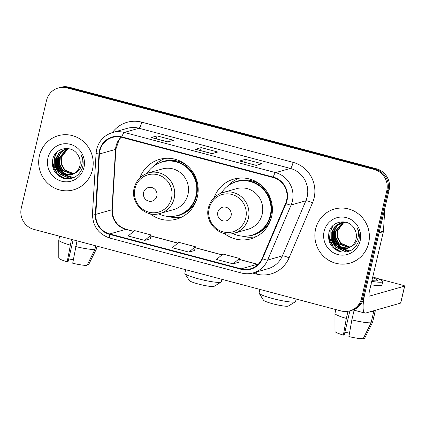 <?xml version="1.0" encoding="UTF-8"?>
<svg xmlns="http://www.w3.org/2000/svg" width="426" height="426" viewBox="0 0 426 426"><rect width="100%" height="100%" fill="white"/><g stroke="black" fill="none" stroke-linecap="round" stroke-linejoin="round"><path stroke-width="0.64" d="M224.278 233.437A31.061 30.028 -105.9 0 0 250.802 238.832A31.061 30.028 -105.9 0 0 271.58 216.727A31.061 30.028 -105.9 0 0 233.815 179.08A31.061 30.028 -105.9 0 0 214.097 197.621M255.419 236.781A31.061 30.028 -105.9 0 0 256.122 236.739M150.043 213.724A31.061 30.028 -105.9 0 0 176.566 219.118A31.061 30.028 -105.9 0 0 197.345 197.02A31.061 30.028 -105.9 0 0 159.574 159.367A31.061 30.028 -105.9 0 0 139.856 177.908M181.183 217.074A31.061 30.028 -105.9 0 0 181.881 217.026M165.203 158.355A31.061 30.028 -105.9 0 0 164.58 158.68M239.439 178.063A31.061 30.028 -105.9 0 0 238.821 178.393M349.794 310.873L352.094 310.219A17.583 16.997 -105.9 0 0 363.857 297.71L389.076 190.182A17.583 16.997 -105.9 0 0 376.488 168.808L69.374 87.261A17.583 16.997 -105.9 0 0 60.588 87.325L59.432 87.655A17.583 16.997 -105.9 0 1 68.224 87.586A17.583 16.997 -105.9 0 0 59.432 87.655L58.282 87.98A17.583 16.997 -105.9 0 0 46.519 100.493L21.3 208.016A17.583 16.997 -105.9 0 0 33.888 229.396L341.002 310.943A17.583 16.997 -105.9 0 0 349.794 310.873A17.583 16.997 -105.9 0 0 361.552 298.365L386.776 190.837A17.583 16.997 -105.9 0 0 374.182 169.463L67.074 87.916A17.583 16.997 -105.9 0 0 58.282 87.98M374.182 169.463L375.338 169.133L68.224 87.586L375.338 169.133A17.583 16.997 -105.9 0 1 387.926 190.513A17.583 16.997 -105.9 0 0 375.338 169.133L376.488 168.808M361.552 298.365L362.707 298.035L387.926 190.513L362.707 298.035A17.583 16.997 -105.9 0 1 350.944 310.549A17.583 16.997 -105.9 0 0 362.707 298.035L363.857 297.71M39.432 155.719A28.132 27.195 -105.9 0 0 73.639 189.82A28.132 27.195 -105.9 0 0 92.458 169.804A28.132 27.195 -105.9 0 0 58.255 135.702A28.132 27.195 -105.9 0 0 39.432 155.719A28.132 27.195 -105.9 0 0 73.639 189.82A28.132 27.195 -105.9 0 0 92.458 169.804A28.132 27.195 -105.9 0 0 58.255 135.702A28.132 27.195 -105.9 0 0 39.432 155.719M315.613 229.055A28.132 27.195 -105.9 0 0 349.821 263.151A28.132 27.195 -105.9 0 0 368.639 243.134A28.132 27.195 -105.9 0 0 334.431 209.038A28.132 27.195 -105.9 0 0 315.613 229.055A28.132 27.195 -105.9 0 0 349.821 263.151A28.132 27.195 -105.9 0 0 368.639 243.134A28.132 27.195 -105.9 0 0 334.431 209.038A28.132 27.195 -105.9 0 0 315.613 229.055M99.892 150.772A18.755 18.132 74.1 0 1 112.437 137.428A18.755 18.132 74.1 0 1 121.815 137.358L273.162 177.546A18.755 18.132 74.1 0 1 285.58 203.42L262.107 258.507A18.755 18.132 74.1 0 1 250.568 268.779A18.755 18.132 74.1 0 1 241.191 268.849L109.711 233.938A18.755 18.132 74.1 0 1 95.818 214.353L99.423 153.988A18.755 18.132 74.1 0 1 99.892 150.772M99.45 150.655A19.223 18.584 -105.9 0 0 98.965 153.951L95.36 214.315A19.223 18.584 -105.9 0 0 109.604 234.391L241.084 269.301A19.223 18.584 -105.9 0 0 262.522 258.699L286 203.617A19.223 18.584 -105.9 0 0 273.268 177.094L121.921 136.906A19.223 18.584 -105.9 0 0 99.45 150.655M256.191 165.389L261.953 163.749L245.381 159.351L239.62 160.985L256.191 165.389M244.689 162.29L245.381 159.351M167.812 141.922L173.574 140.282L157.002 135.883L151.246 137.518L167.812 141.922M156.315 138.823L157.002 135.883M212.004 153.653L217.761 152.018L201.194 147.614L195.433 149.254L212.004 153.653M200.502 150.559L201.194 147.614M144.718 240.392L151.15 234.987L134.579 230.588L128.146 235.993L144.718 240.392L150.426 238.741M233.097 263.859L239.524 258.454L222.952 254.05L216.525 259.461L233.097 263.859L238.805 262.208M188.91 252.123L195.337 246.718L178.766 242.319L172.338 247.724L188.91 252.123L194.618 250.472M195.337 246.718L194.607 250.504M151.15 234.987L150.421 238.768M239.524 258.454L238.8 262.235M73.757 173.946L64.438 170.096L61.12 164.159L61.099 157.274L67.612 148.85M73.97 173.824L64.896 169.963L61.578 164.026L61.557 157.146L67.851 148.839M72.894 174.394L62.611 170.613L59.289 164.676L59.273 157.796L66.648 148.94M73.112 174.293L63.064 170.485L59.746 164.548L59.725 157.668L66.887 148.908M72.015 174.766L65.966 174.399L60.78 171.135L57.462 165.197L57.441 158.318L60.428 152.684L65.705 149.095M72.234 174.681L66.307 174.229L61.237 171.007L57.92 165.07L57.899 158.184L60.801 152.652L65.939 149.052M75.024 173.11A13.243 12.807 -105.9 0 0 79.87 165.666A13.243 12.807 -105.9 0 0 77.83 154.862C71.957 144.638 55.471 147.54 52.872 158.728C51.141 168.249 54.656 174.756 63.415 178.254C72.441 179.996 78.778 176.545 82.426 167.908L82.676 166.955C83.613 162.748 83.118 158.701 81.185 154.819C82.585 158.738 82.607 162.562 81.249 166.3C80.019 169.457 77.942 171.731 75.024 173.11L71.11 175.065L64.63 175.065L58.953 171.657L55.63 165.719L55.614 158.834L58.937 152.843L64.757 149.329L69.742 148.903M71.339 174.995L64.96 174.9L59.411 171.524L56.088 165.586L56.072 158.706L59.315 152.796L65.008 149.26M61.253 164.644L60.62 156.31M47.941 157.982A19.106 18.472 -105.9 0 0 61.621 181.21A19.106 18.472 -105.9 0 0 83.954 167.54A19.106 18.472 -105.9 0 0 70.274 144.313A19.106 18.472 -105.9 0 0 47.941 157.982M65.295 178.686L57.521 174.165L53.426 167.375L52.717 159.303M70.322 178.638L59.347 173.643L54.975 165.911L54.901 156.949L56.834 152.252M72.34 178.127L62.228 174.112M60.95 172.887L56.86 165.597L56.567 157.146M73.746 177.589L66.674 175.453M66.254 175.203L64.06 173.595M62.782 172.365L58.687 165.08L58.394 156.63M63.698 178.334L57.292 174.229L52.313 161.603M69.976 178.696L59.118 173.707L54.746 165.975L54.672 157.013L56.386 152.689M72.138 178.19L61.413 173.648M59.89 171.998L56.637 165.677L56.12 158.509M73.586 177.658L66.248 175.405M65.769 175.107L63.245 173.126M61.717 171.476L58.463 165.155L57.947 157.993M73.315 259.855A11.72 1.491 13.2 0 0 68.682 258.939M71.488 239.38L67.191 261.772L68.075 261.521L73.165 239.822M59.677 236.244L58.783 240.067A19.34 2.46 13.2 0 0 58.772 240.142A19.34 2.46 13.2 0 0 70.152 245.083M75.674 246.553A19.34 2.46 13.2 0 0 94.907 249.471L87 265.409A15.235 1.938 13.2 0 1 72.713 263.236L77.01 240.844M95.765 245.823L94.907 249.471M87.346 264.706L88.443 264.993A15.235 1.938 13.2 0 0 88.443 264.993L96.345 249.061L97.027 246.159M96.345 249.061A19.34 2.46 13.2 0 0 96.414 248.97A19.34 2.46 13.2 0 0 96.436 248.901L97.075 246.175M58.772 240.142L58.788 258.039A15.235 1.938 13.2 0 0 67.191 261.772M221.121 282.076L214.156 286.315A12.892 1.64 -166.8 0 1 198.585 284.089A12.892 1.64 -166.8 0 1 189.256 280.478L184.905 273.583A18.755 2.386 13.2 0 0 198.473 278.844A18.755 2.386 13.2 0 0 221.121 282.076A18.755 2.386 13.2 0 0 221.339 281.815L221.925 279.323M156.843 196.082A7.034 6.8 -105.9 0 0 151.805 187.531A7.034 6.8 -105.9 0 0 143.589 192.563A7.034 6.8 -105.9 0 0 148.621 201.115A7.034 6.8 -105.9 0 0 156.843 196.082M160.038 213.463L173.84 209.539A21.098 20.4 -105.9 0 0 187.957 194.522A21.098 20.4 -105.9 0 0 162.301 168.952L148.498 172.876C141.038 175.278 136.272 180.326 134.201 188.015C129.994 202.882 145.607 218.298 160.038 213.463A21.098 20.4 -105.9 0 0 174.154 198.447A21.098 20.4 -105.9 0 0 148.498 172.876M158.605 213.815A27.839 26.913 -105.9 0 0 177.413 215.529A27.839 26.913 -105.9 0 0 196.035 195.72A27.839 26.913 -105.9 0 0 162.184 161.976A27.839 26.913 -105.9 0 0 147.098 173.329M177.413 215.529L177.988 215.364A27.839 26.913 -105.9 0 0 196.61 195.555A27.839 26.913 -105.9 0 0 162.759 161.811L162.184 161.976M185.656 269.695L184.825 273.247A18.755 2.386 13.2 0 0 184.905 273.583M182.19 216.866A30.475 29.463 74.1 0 1 167.897 216.413M165.544 158.328A30.475 29.463 74.1 0 0 154.452 165.357L154.004 165.954M295.356 301.789L288.391 306.028A12.892 1.64 -166.8 0 1 272.826 303.802A12.892 1.64 -166.8 0 1 263.497 300.186L259.141 293.296A18.755 2.386 13.2 0 0 272.709 298.551A18.755 2.386 13.2 0 0 295.356 301.789A18.755 2.386 13.2 0 0 295.58 301.528L296.161 299.036M231.078 215.796A7.034 6.8 -105.9 0 0 226.046 207.244A7.034 6.8 -105.9 0 0 217.824 212.276A7.034 6.8 -105.9 0 0 222.857 220.822A7.034 6.8 -105.9 0 0 231.078 215.796M234.273 233.176L248.076 229.252A21.098 20.4 -105.9 0 0 262.192 214.235A21.098 20.4 -105.9 0 0 236.536 188.665L222.734 192.589C215.274 194.991 210.508 200.039 208.436 207.728C204.23 222.596 219.843 238.012 234.273 233.176A21.098 20.4 -105.9 0 0 248.39 218.16A21.098 20.4 -105.9 0 0 222.734 192.589M232.846 233.528A27.839 26.913 -105.9 0 0 251.649 235.243A27.839 26.913 -105.9 0 0 270.27 215.434A27.839 26.913 -105.9 0 0 236.425 181.689A27.839 26.913 -105.9 0 0 221.334 193.042M251.649 235.243L252.224 235.077A27.839 26.913 -105.9 0 0 270.851 215.268A27.839 26.913 -105.9 0 0 237 181.524L236.425 181.689M259.897 289.408L259.061 292.96A18.755 2.386 13.2 0 0 259.141 293.296M256.425 236.579A30.475 29.463 74.1 0 1 242.138 236.126M239.779 178.041A30.475 29.463 74.1 0 0 228.687 185.07L228.24 185.661M379.065 232.878L365.183 292.05A23.441 5.192 104.9 0 0 364.928 313.067A23.441 5.192 104.9 0 0 365.636 313.051L400.626 303.099L404.609 286.123L369.619 296.07A5.863 1.299 -75.1 0 1 369.443 296.075A5.863 1.299 -75.1 0 1 369.507 290.82L383.384 231.648L379.065 232.878A2.929 2.833 -105.9 0 0 379.14 232.372M404.609 286.123A2.929 0.373 13.2 0 0 404.7 286.059L400.717 303.035A2.929 0.373 -166.8 0 1 400.626 303.099M404.7 286.059A2.929 0.373 13.2 0 0 402.565 285.186L377.292 278.471M384.614 209.219A2.929 2.833 74.1 0 1 384.71 210.172L383.459 231.148A2.929 2.833 74.1 0 1 383.384 231.648M349.496 333.191A11.72 1.491 13.2 0 0 344.863 332.275M348.005 311.278L346.333 318.419L343.372 335.108L344.256 334.852L349.89 310.847M370.929 284.749A19.926 2.535 13.2 0 0 381.952 285.015L382.745 281.618A19.926 2.535 13.2 0 0 372.755 276.959M371.728 281.352A19.926 2.535 13.2 0 0 382.745 281.618M371.19 311.47A19.34 2.46 13.2 0 0 373.74 311.486L371.089 322.807L363.181 338.739A15.235 1.938 13.2 0 1 348.894 336.572L351.855 319.883L354.123 310.203M372.393 311.129L373.74 311.486M363.527 338.042L364.619 338.329A15.235 1.938 13.2 0 0 364.624 338.329L372.526 322.397L375.184 311.076L373.831 310.719M375.184 311.076A19.34 2.46 13.2 0 0 375.274 310.916A19.34 2.46 13.2 0 0 375.034 310.378M335.858 309.574L334.958 313.403A19.34 2.46 13.2 0 0 334.953 313.472A19.34 2.46 13.2 0 0 346.333 318.419M351.855 319.883A19.34 2.46 13.2 0 0 371.089 322.807M372.526 322.397A19.34 2.46 13.2 0 0 372.59 322.301A19.34 2.46 13.2 0 0 372.617 322.232L375.274 310.916M334.953 313.472L334.964 331.375A15.235 1.938 13.2 0 0 343.372 335.108M371.909 280.574A14.649 1.864 13.2 0 0 377.612 280.414A14.649 1.864 13.2 0 0 372.574 277.736M349.938 247.282L340.619 243.432L337.301 237.49L337.28 230.61L343.787 222.186M350.151 247.16L341.077 243.299L337.754 237.362L337.738 230.482L344.032 222.17M349.075 247.73L338.787 243.949L335.47 238.012L335.448 231.132L342.829 222.271M349.293 247.623L339.245 243.821L335.928 237.884L335.906 230.999L343.063 222.244M348.191 248.102L342.147 247.735L336.961 244.471L333.643 238.533L333.622 231.648L336.609 226.02L341.881 222.431M348.415 248.017L342.483 247.565L337.419 244.338L334.101 238.4L334.08 231.52L336.982 225.982L342.115 222.383M351.205 246.441A13.243 12.807 -105.9 0 0 356.051 239.002A13.243 12.807 -105.9 0 0 354.011 228.192C348.133 217.974 331.652 220.876 329.053 232.064C327.322 241.579 330.837 248.092 339.597 251.59C348.622 253.326 354.959 249.881 358.607 241.244L358.857 240.291C359.794 236.084 359.299 232.037 357.361 228.15C358.761 232.069 358.783 235.897 357.425 239.63C356.2 242.793 354.123 245.062 351.205 246.441L347.291 248.395L340.811 248.401L335.134 244.987L331.811 239.05L331.79 232.17L335.118 226.174L340.938 222.665L345.923 222.239M347.515 248.331L341.141 248.236L335.587 244.859L332.269 238.922L332.248 232.037L335.496 226.131L341.189 222.596M337.435 237.98L336.801 229.641M324.122 231.313A19.106 18.472 -105.9 0 0 337.802 254.546A19.106 18.472 -105.9 0 0 360.135 240.876A19.106 18.472 -105.9 0 0 346.455 217.643A19.106 18.472 -105.9 0 0 324.122 231.313M341.476 252.022L333.702 247.495L329.607 240.711L328.899 232.633M346.503 251.974L335.528 246.979L331.156 239.247L331.082 230.285L333.01 225.588M348.521 251.462L338.409 247.447M337.131 246.223L333.041 238.933L332.749 230.482M349.927 250.919L342.855 248.789M342.435 248.539L340.241 246.926M338.958 245.701L334.868 238.411L334.575 229.96M339.879 251.67L333.473 247.565L328.494 234.939M346.152 252.032L335.299 247.043L330.927 239.311L330.853 230.349L332.568 226.025M348.319 251.526L337.594 246.979M336.071 245.333L332.812 239.013L332.301 231.845M349.767 250.989L342.429 248.736M341.95 248.443L339.426 246.462M337.898 244.812L334.644 238.491L334.128 231.323M69.374 87.261L67.074 87.916M389.076 190.182L386.776 190.837M121.08 137.183A18.755 18.132 -105.9 0 0 116.016 146.187A18.755 18.132 -105.9 0 0 115.547 149.404L111.942 209.768A18.755 18.132 -105.9 0 0 125.84 229.353L133.594 231.414M112.373 132.571A29.303 28.329 74.1 0 1 141.767 122.177L293.115 162.365A5.863 1.299 -75.1 0 1 290.351 168.43L139.004 128.247A23.441 22.663 -105.9 0 0 127.283 128.332L112.539 132.529A23.441 22.663 74.1 0 1 124.259 132.438A5.863 1.299 104.9 0 0 121.921 136.906M293.115 162.365A29.303 28.329 74.1 0 1 314.095 197.994A29.303 28.329 74.1 0 1 312.524 202.797L289.052 257.879A29.303 28.329 74.1 0 1 256.372 274.04L252.65 273.055M307.135 196.934A23.441 22.663 -105.9 0 0 290.351 168.43L275.606 172.626A23.441 22.663 74.1 0 1 291.134 204.97L267.656 260.057A23.441 22.663 74.1 0 1 253.23 272.896L267.975 268.705A23.441 22.663 -105.9 0 0 282.401 255.866L305.879 200.779A23.441 22.663 -105.9 0 0 307.135 196.934M112.539 132.529C104.258 135.191 98.97 140.798 96.67 149.334L96.09 153.339A5.863 0.511 3.4 0 0 98.965 153.951M96.09 153.339L92.485 213.703C92.596 226.004 98.39 234.13 109.855 238.081A5.863 1.299 -75.1 0 1 109.604 234.391M241.084 269.301A5.863 1.299 104.9 0 0 241.334 272.991C245.323 274.03 249.285 273.998 253.23 272.896M262.522 258.699A5.863 0.959 23.1 0 0 267.656 260.057L282.401 255.866A5.863 0.959 -156.9 0 1 289.052 257.879M92.485 213.703A5.863 0.511 3.4 0 0 95.36 214.315M286 203.617A5.863 0.959 23.1 0 0 291.134 204.97L305.879 200.779A5.863 0.959 -156.9 0 1 312.524 202.797M273.268 177.094A5.863 1.299 -75.1 0 1 275.606 172.626L124.259 132.438L139.004 128.247A5.863 1.299 -75.1 0 0 141.767 122.177M256.772 271.889A5.863 1.299 -75.1 0 1 256.372 274.04M241.191 268.849L257.32 264.264A18.755 18.132 -105.9 0 0 258.05 264.445M99.423 153.988L115.547 149.404A10.549 0.916 -176.6 0 0 115.872 149.201L112.267 209.565A10.549 0.916 -176.6 0 1 111.942 209.768L95.818 214.353M109.711 233.938L125.84 229.353A10.549 2.338 -75.1 0 1 126.16 229.342L133.679 231.339M150.948 236.02L177.786 243.145M195.14 247.756L221.973 254.881M239.327 259.487L257.32 264.264A10.549 2.338 -75.1 0 1 257.634 264.253L258.119 264.376M171.518 198.308A19.383 18.739 -105.9 0 0 157.636 174.745A19.383 18.739 -105.9 0 0 134.983 188.606A19.383 18.739 -105.9 0 0 148.86 212.175A19.383 18.739 -105.9 0 0 171.518 198.308M174.202 216.227A28.1 27.168 -105.9 0 0 197.02 198.287M187.93 166.321A28.1 27.168 -105.9 0 0 159.09 163.073M245.754 218.021A19.383 18.739 -105.9 0 0 231.877 194.453A19.383 18.739 -105.9 0 0 209.219 208.319A19.383 18.739 -105.9 0 0 223.096 231.888A19.383 18.739 -105.9 0 0 245.754 218.021M248.443 235.94A28.1 27.168 -105.9 0 0 271.255 218M262.166 186.034A28.1 27.168 -105.9 0 0 233.331 182.786M369.619 296.07L369.289 295.985M379.188 232.362L383.459 231.148M384.71 210.172L384.364 210.274M109.855 238.081L241.334 272.991M112.267 209.565C112.459 219.667 117.086 226.259 126.16 229.342M150.964 235.929L177.866 243.076M195.156 247.666L222.058 254.807M239.343 259.397L257.634 264.253M115.872 149.201L119.205 139.547L121.176 137.199M212.079 153.632L195.571 149.249M167.892 141.901L151.384 137.518M256.266 165.368L239.763 160.985M88.443 264.993L96.414 248.97M364.928 313.067L353.053 309.915M364.624 338.329L372.59 322.301"/></g></svg>
